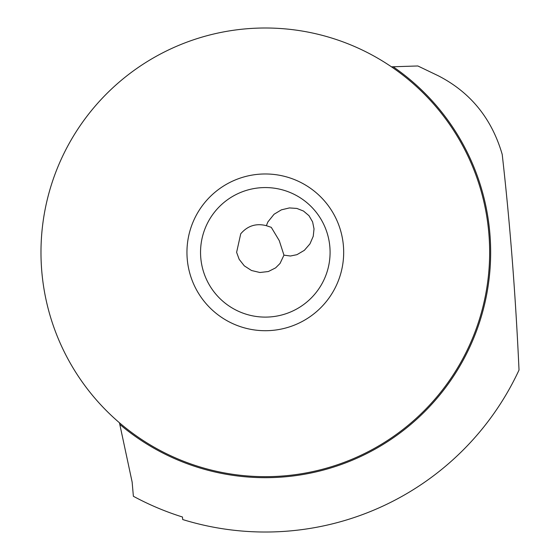 <?xml version="1.0" encoding="UTF-8"?>
<svg xmlns="http://www.w3.org/2000/svg" width="560" height="560" viewBox="0 0 560 560"><rect width="100%" height="100%" fill="white"/><g stroke="black" fill="none" stroke-linecap="round" stroke-linejoin="round"><path stroke-width="0.84" d="M391.461 66.822L417.837 65.968L438.2 75.733C470.393 92.232 491.729 118.454 502.208 154.399C509.95 222.488 515.557 294.371 519.022 370.048A279.685 279.685 0 0 1 182.7 519.54L182.476 517.006A277.333 277.333 0 0 1 133.378 496.272L132.139 482.083L119.448 422.779M283.955 255.15L279.265 240.632L271.278 227.339L266.378 225.687C256.144 223.062 247.597 225.771 240.73 233.807L236.614 252.336L239.183 259.343L244.3 265.846L251.489 270.494L259.917 272.503L268.366 271.53L275.639 267.855L280.042 263.445L283.955 255.15L290.43 256.011L296.926 254.681L304.346 250.334L309.96 243.873L313.236 236.292L314.027 228.893L312.606 221.9L308.987 215.691L303.499 211.05L296.863 208.432L289.436 207.928L281.4 209.839L274.064 214.249L267.869 221.949L266.378 225.687M330.085 252.336A64.771 64.771 0 0 0 265.314 187.565A64.771 64.771 0 0 0 200.543 252.336A64.771 64.771 0 0 0 265.314 317.107A64.771 64.771 0 0 0 330.085 252.336A64.771 64.771 0 0 0 265.314 187.565A64.771 64.771 0 0 0 200.543 252.336A64.771 64.771 0 0 0 265.314 317.107A64.771 64.771 0 0 0 330.085 252.336M343.679 252.336A78.365 78.365 0 0 0 265.314 173.971A78.365 78.365 0 0 0 186.949 252.336A78.365 78.365 0 0 0 265.314 330.708A78.365 78.365 0 0 0 343.679 252.336M489.65 252.336A224.336 224.336 0 0 1 265.314 476.672A224.336 224.336 0 0 1 40.978 252.336A224.336 224.336 0 0 1 265.314 28A224.336 224.336 0 0 1 489.65 252.336M393.169 66.773A225.351 225.351 0 0 1 444.43 389.081A225.351 225.351 0 0 1 120.001 424.578"/></g></svg>
